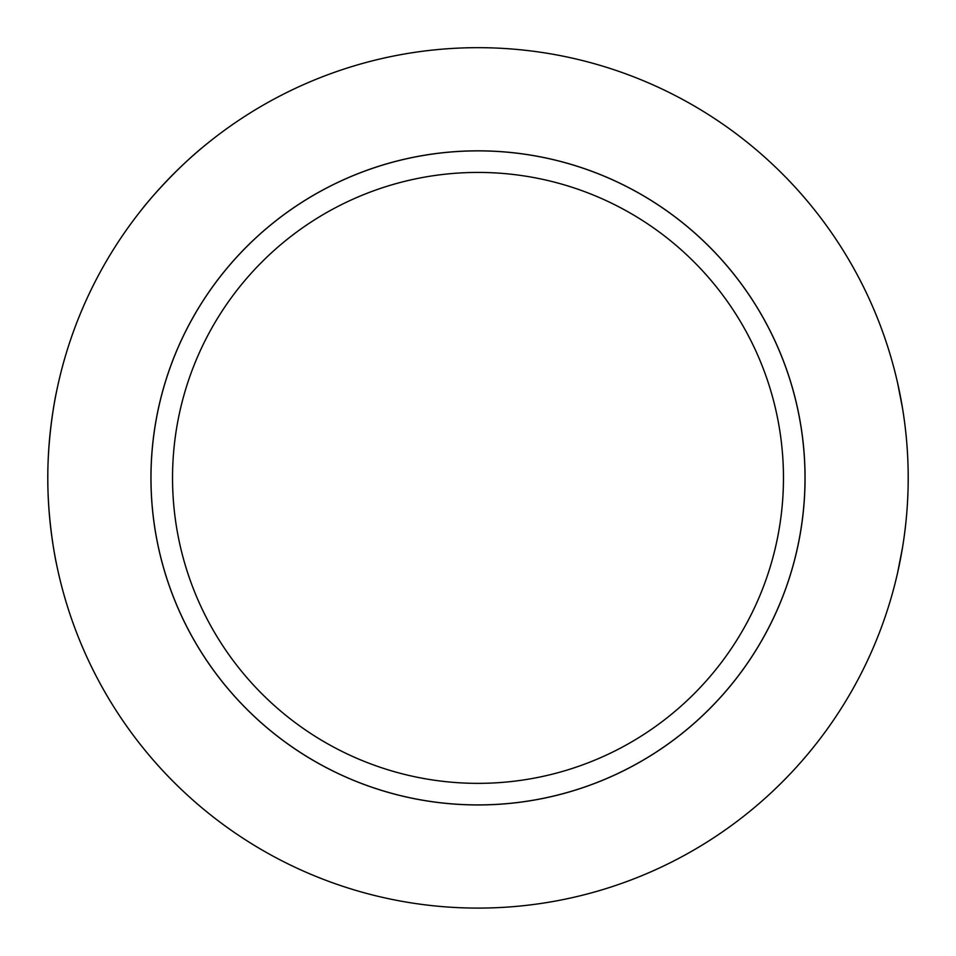 <?xml version="1.0" encoding="UTF-8"?>
<svg xmlns="http://www.w3.org/2000/svg" width="956" height="956" viewBox="0 0 956 956"><rect width="100%" height="100%" fill="white"/><g stroke="black" fill="none" stroke-linecap="round" stroke-linejoin="round"><path stroke-width="1.43" d="M805.06 477.892A327.06 327.06 0 0 0 314.464 194.654A327.06 327.06 0 0 0 314.464 761.131A327.06 327.06 0 0 0 805.06 477.892M805.012 477.892A327.012 327.012 0 0 0 314.488 194.689A327.012 327.012 0 0 0 314.488 761.096A327.012 327.012 0 0 0 805.012 477.892A327.012 327.012 0 0 1 314.488 761.096A327.012 327.012 0 0 1 314.488 194.689A327.012 327.012 0 0 1 805.012 477.892M908.2 477.892A430.2 430.2 0 0 0 56.488 391.852A430.2 430.2 0 0 0 434.765 905.918A430.2 430.2 0 0 0 908.2 477.892M56.488 391.852C56.571 390.92 47.669 431.789 47.8 477.821C47.633 523.733 56.607 565.08 56.488 563.932M897.66 572.536L902.56 547.346M902.56 408.487L897.66 383.248M142.862 208.157C142.922 207.631 173.634 169.869 208.265 142.755M172.534 477.892A305.466 305.466 0 0 0 478 783.358A305.466 305.466 0 0 0 783.466 477.892A305.466 305.466 0 0 0 478 172.427A305.466 305.466 0 0 0 172.534 477.892"/></g></svg>
